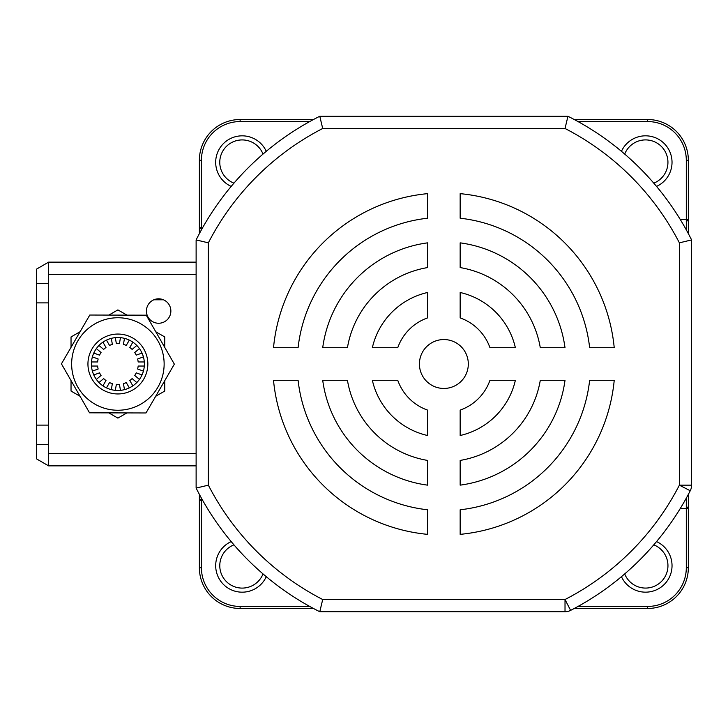 <?xml version="1.0" encoding="UTF-8"?>
<svg xmlns="http://www.w3.org/2000/svg" width="728" height="728" viewBox="0 0 728 728"><rect width="100%" height="100%" fill="white"/><g stroke="black" fill="none" stroke-linecap="round" stroke-linejoin="round"><path stroke-width="1.09" d="M656.538 541.587A26.481 26.481 0 0 1 645.545 592.164A26.481 26.481 0 0 1 621.448 576.676M624.706 573.919A22.413 22.413 0 0 0 667.558 569.878A22.413 22.413 0 0 0 653.78 544.844M621.448 151.324A26.481 26.481 0 0 1 671.425 156.693A26.481 26.481 0 0 1 656.538 186.413M653.78 183.156A22.413 22.413 0 0 0 645.545 139.903A22.413 22.413 0 0 0 624.706 154.081M231.186 186.413A26.481 26.481 0 0 1 242.178 135.836A26.481 26.481 0 0 1 266.275 151.324M263.017 154.081A22.413 22.413 0 0 0 220.165 158.122A22.413 22.413 0 0 0 233.943 183.156M266.275 576.676A26.481 26.481 0 0 1 216.298 571.307A26.481 26.481 0 0 1 231.186 541.587M233.943 544.844A22.413 22.413 0 0 0 242.178 588.097A22.413 22.413 0 0 0 263.017 573.919M309.728 121.558L240.131 121.558A38.711 38.711 0 0 0 201.419 160.269L199.381 160.269L199.381 229.538A2.038 2.038 0 0 1 201.419 227.5L199.381 229.538L199.381 233.615M313.477 608.481L240.131 608.481A40.75 40.75 0 0 1 199.381 567.731L199.381 498.462L201.419 500.5A2.038 2.038 0 0 1 199.381 498.462L199.381 494.385M578.005 606.442L647.592 606.442A38.711 38.711 0 0 0 686.304 567.731L688.342 567.731L688.342 506.615A2.038 2.038 0 0 1 686.304 508.654L688.342 506.615L688.342 494.385M574.246 119.519L647.592 119.519A40.75 40.75 0 0 1 688.342 160.269L688.342 221.385L686.304 219.346A2.038 2.038 0 0 1 688.342 221.385L688.342 233.615M647.592 606.442L647.592 608.481A40.75 40.75 0 0 0 688.342 567.731A40.75 40.75 0 0 1 647.592 608.481L574.246 608.481M240.131 121.558L240.131 119.519A40.75 40.75 0 0 0 199.381 160.269A40.75 40.75 0 0 1 240.131 119.519L313.477 119.519M202.748 500.5L201.419 500.5L201.419 567.731A38.711 38.711 0 0 0 240.131 606.442L309.728 606.442M201.419 160.269L201.419 227.5L202.748 227.5M686.304 567.731L686.304 508.654L680.18 508.654M680.18 219.346L686.304 219.346L686.304 160.269A38.711 38.711 0 0 0 647.592 121.558L578.005 121.558M419.419 364A24.452 24.452 0 0 1 443.862 339.548A24.452 24.452 0 0 1 468.313 364A24.452 24.452 0 0 1 443.862 388.452A24.452 24.452 0 0 1 419.419 364M196.123 488.079L196.123 239.921A277.077 277.077 0 0 1 319.783 116.262L567.949 116.262A277.077 277.077 0 0 1 691.6 239.921L691.6 485.157A12.221 12.221 0 0 1 690.244 490.754A277.077 277.077 0 0 1 570.615 610.383A12.221 12.221 0 0 1 565.019 611.738L319.783 611.738A277.077 277.077 0 0 1 196.123 488.079L208.354 485.157A264.846 264.846 0 0 0 322.704 599.517L319.783 611.738A277.077 277.077 0 0 1 196.123 488.079M515.369 347.702L489.962 347.702A48.894 48.894 0 0 0 460.16 317.899L460.16 292.492A73.346 73.346 0 0 1 515.369 347.702M565.01 347.702L540.285 347.702A97.789 97.789 0 0 0 460.16 267.576L460.16 242.852A122.24 122.24 0 0 1 565.01 347.702M614.223 347.702L589.644 347.702A146.683 146.683 0 0 0 460.16 218.218L460.16 193.648A171.135 171.135 0 0 1 614.223 347.702M427.564 292.492L427.564 317.899A48.894 48.894 0 0 0 397.761 347.702L372.354 347.702A73.346 73.346 0 0 1 427.564 292.492M427.564 242.852L427.564 267.576A97.789 97.789 0 0 0 347.438 347.702L322.713 347.702A122.24 122.24 0 0 1 427.564 242.852M427.564 193.648L427.564 218.218A146.683 146.683 0 0 0 298.089 347.702L273.51 347.702A171.135 171.135 0 0 1 427.564 193.648M589.644 380.298L614.223 380.298A171.135 171.135 0 0 1 460.16 534.352L460.16 509.782A146.683 146.683 0 0 0 589.644 380.298M372.354 380.298L397.761 380.298A48.894 48.894 0 0 0 427.564 410.101L427.564 435.508A73.346 73.346 0 0 1 372.354 380.298M322.713 380.298L347.438 380.298A97.789 97.789 0 0 0 427.564 460.424L427.564 485.148A122.24 122.24 0 0 1 322.713 380.298M489.962 380.298L515.369 380.298A73.346 73.346 0 0 1 460.16 435.508L460.16 410.101A48.894 48.894 0 0 0 489.962 380.298M273.51 380.298L298.089 380.298A146.683 146.683 0 0 0 427.564 509.782L427.564 534.352A171.135 171.135 0 0 1 273.51 380.298M460.16 485.148L460.16 460.424A97.789 97.789 0 0 0 540.285 380.298L565.01 380.298A122.24 122.24 0 0 1 460.16 485.148M322.704 599.517L565.019 599.517L570.615 610.383A277.077 277.077 0 0 0 690.244 490.754L679.379 485.157L679.379 242.843L691.6 239.921A277.077 277.077 0 0 0 567.949 116.262L565.019 128.483L322.704 128.483L319.783 116.262A277.077 277.077 0 0 0 196.123 239.921L208.354 242.843L208.354 485.157M322.577 600.045L320.557 608.481M207.826 485.285L199.381 487.314M207.826 242.715L199.381 240.686M322.577 127.955L320.557 119.519M565.146 127.955L567.176 119.519M679.907 242.715L688.342 240.686M158.64 323.25A12.221 12.221 0 0 0 170.862 311.029A12.221 12.221 0 0 0 158.64 298.808A12.221 12.221 0 0 0 146.419 311.029A12.221 12.221 0 0 0 158.64 323.25M48.621 444.635L36.4 444.635L36.4 302.884L48.621 302.884L48.621 453.644L196.123 453.644M48.621 302.884L48.621 262.135L196.123 262.135M196.123 465.865L48.621 465.865L196.123 465.865M36.4 302.884L36.4 269.196L48.621 262.135M36.4 444.635L36.4 458.804L48.621 465.865L48.621 453.644M48.621 425.116L36.4 425.116M115.315 337.637L116.38 343.68A20.375 20.375 0 0 1 119.41 343.68L120.475 337.637M143.407 356.884L137.638 358.986A20.375 20.375 0 0 1 138.165 361.962L144.299 361.962M115.315 390.363L116.38 384.32A20.375 20.375 0 0 0 119.41 384.32L120.475 390.363M139.43 348.585L134.735 352.534A20.375 20.375 0 0 1 136.245 355.155L142.006 353.053M132.86 342.151L129.793 347.465A20.375 20.375 0 0 1 132.114 349.413L136.809 345.463M124.488 338.347L123.423 344.389A20.375 20.375 0 0 1 126.263 345.427L129.329 340.113M106.452 340.113L109.519 345.427A20.375 20.375 0 0 1 112.367 344.389L111.302 338.347M98.972 345.463L103.676 349.413A20.375 20.375 0 0 1 105.997 347.465L102.921 342.151M93.775 353.053L99.545 355.155A20.375 20.375 0 0 1 101.055 352.534L96.351 348.585M91.482 361.962L97.625 361.962A20.375 20.375 0 0 1 98.144 358.986L92.383 356.884M92.383 371.116L98.144 369.014A20.375 20.375 0 0 1 97.625 366.038L91.482 366.038M96.351 379.415L101.055 375.466A20.375 20.375 0 0 1 99.545 372.845L93.775 374.947M102.921 385.849L105.997 380.535A20.375 20.375 0 0 1 103.676 378.587L98.972 382.537M111.302 389.653L112.367 383.611A20.375 20.375 0 0 1 109.519 382.573L106.452 387.887M129.329 387.887L126.263 382.573A20.375 20.375 0 0 1 123.423 383.611L124.488 389.653M136.809 382.537L132.114 378.587A20.375 20.375 0 0 1 129.793 380.535L132.86 385.849M142.006 374.947L136.245 372.845A20.375 20.375 0 0 1 134.735 375.466L139.43 379.415M144.299 366.038L138.165 366.038A20.375 20.375 0 0 1 137.638 369.014L143.407 371.116M71.035 347.32L71.035 336.946L80.107 331.713M108.909 315.078L117.891 309.891L126.963 315.133M80.016 396.241L71.035 391.054L71.035 380.58M126.881 412.922L117.891 418.109L108.827 412.867M164.746 380.68L164.746 391.054L155.683 396.287M155.765 331.759L164.746 336.946L164.746 347.42M117.818 390.481A26.481 26.481 0 0 1 91.41 363.927A26.481 26.481 0 0 1 117.963 337.519A26.481 26.481 0 0 1 144.381 364.073A26.481 26.481 0 0 1 117.818 390.481M118.018 317.754A46.246 46.246 0 0 1 164.137 364.127A46.246 46.246 0 0 1 117.772 410.246A46.246 46.246 0 0 1 71.644 363.873A46.246 46.246 0 0 1 118.018 317.754A46.246 46.246 0 0 0 71.644 363.873A46.246 46.246 0 0 0 117.772 410.246A46.246 46.246 0 0 1 71.644 363.873A46.246 46.246 0 0 1 118.018 317.754M146.255 315.179L174.356 364.155L145.991 412.967L89.535 412.822L61.434 363.845L89.79 315.033L146.255 315.179M240.131 606.442L240.131 608.481A40.75 40.75 0 0 1 199.381 567.731L201.419 567.731M647.592 121.558L647.592 119.519A40.75 40.75 0 0 1 688.342 160.269L686.304 160.269M688.342 506.615A2.038 2.038 0 0 1 686.304 508.654L686.304 498.134M686.304 229.866L686.304 219.346A2.038 2.038 0 0 1 688.342 221.385M201.419 498.134L201.419 500.5A2.038 2.038 0 0 1 199.381 498.462M199.381 229.538A2.038 2.038 0 0 1 201.419 227.5L201.419 229.866M565.019 611.738L565.019 599.517A264.846 264.846 0 0 0 679.379 485.157L691.6 485.157A12.221 12.221 0 0 1 690.244 490.754M679.379 242.843A264.846 264.846 0 0 0 565.019 128.483M322.704 128.483A264.846 264.846 0 0 0 208.354 242.843M196.123 274.356L48.621 274.356M36.4 283.365L48.621 283.365M117.809 393.948A29.948 29.948 0 0 0 147.839 364.082A29.948 29.948 0 0 0 117.972 334.052A29.948 29.948 0 0 0 87.942 363.918A29.948 29.948 0 0 0 117.809 393.948M153.817 299.8L163.463 299.8"/></g></svg>
